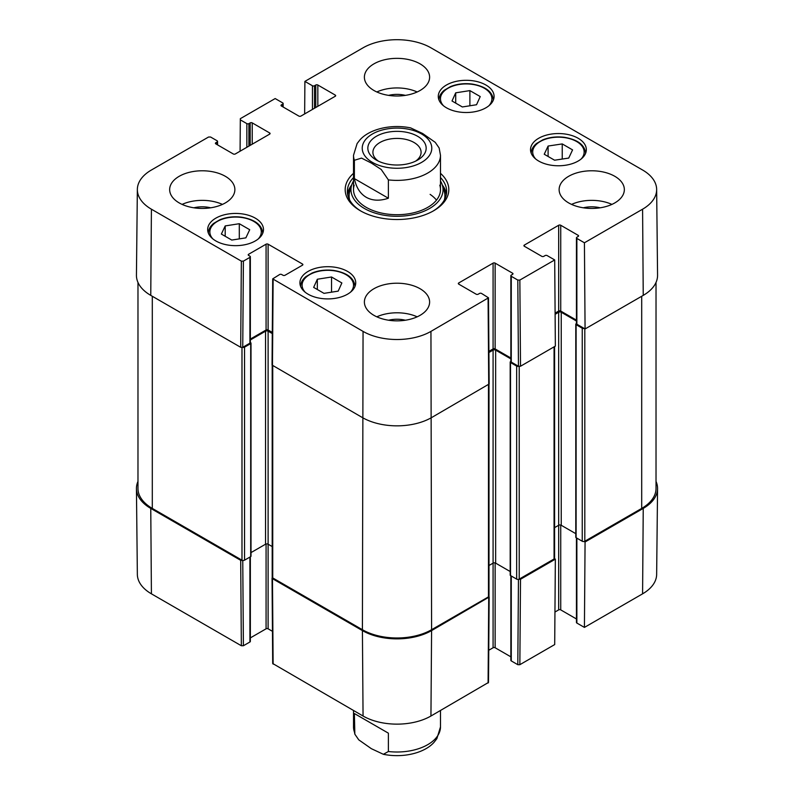 <?xml version="1.0" encoding="UTF-8"?>
<svg xmlns="http://www.w3.org/2000/svg" width="794" height="794" viewBox="0 0 794 794"><rect width="100%" height="100%" fill="white"/><g stroke="black" fill="none" stroke-linecap="round" stroke-linejoin="round"><path stroke-width="1.19" d="M656.023 282.436L656.023 488.429A48.92 28.247 180 0 1 641.701 508.408L584.811 541.24A1.816 1.042 180 0 1 582.25 541.24L576.107 537.697A1.092 0.625 180 0 1 575.789 537.25L575.789 324.22A1.092 0.625 180 0 1 576.107 323.783L576.444 323.585M584.195 328.458A1.816 1.042 180 0 1 582.25 328.22L576.107 324.667A1.092 0.625 180 0 1 575.789 324.22M576.444 321.024L561.239 312.241A1.816 1.042 0 0 0 558.678 312.241L555.105 314.305M575.789 533.667L561.239 525.271A1.816 1.042 0 0 0 558.678 525.271L554.599 527.623M554.599 346.551L554.599 558.261A1.816 1.042 180 0 1 554.063 558.996L519.216 579.114A1.816 1.042 180 0 1 516.656 579.114L510.512 575.561A1.092 0.625 180 0 1 510.195 575.124L510.195 362.094A1.092 0.625 180 0 1 510.512 361.647L510.85 361.449M518.621 366.322A1.816 1.042 180 0 1 516.656 366.094L510.512 362.54A1.092 0.625 180 0 1 510.195 362.094M510.85 358.888L495.645 350.114A1.816 1.042 0 0 0 493.084 350.114L488.915 352.516M510.195 571.531L495.645 563.135A1.816 1.042 0 0 0 493.084 563.135L489.005 565.497M489.005 384.356L489.005 596.125A1.816 1.042 180 0 1 488.469 596.87L431.589 629.711A48.92 28.247 180 0 1 362.411 629.711L272.729 577.933A1.816 1.042 180 0 1 272.203 577.188L272.203 365.429M272.282 333.579L268.114 331.177A1.816 1.042 0 0 0 265.553 331.177L250.348 339.961M272.203 546.56L268.114 544.208A1.816 1.042 0 0 0 265.553 544.208L251.013 552.594M250.348 342.522L250.696 342.72A1.092 0.625 180 0 1 250.696 343.603L244.542 347.157A1.816 1.042 180 0 1 242.587 347.385M251.013 343.157L251.013 556.187A1.092 0.625 180 0 1 250.696 556.634L244.542 560.177A1.816 1.042 180 0 1 241.981 560.177L152.299 508.408A48.92 28.247 180 0 1 137.977 488.429L137.977 282.436M388.375 179.891L388.375 198.232C379.84 201.09 372.465 200.783 366.252 197.299C360.129 193.657 356.178 187.424 354.382 178.61L354.382 160.269L361.538 158.105L371.374 163.078L381.209 169.459L388.375 179.891A43.481 25.1 180 0 0 440.481 155.287L439.151 148.002L435.251 142.354L422.626 133.491L410.617 127.884C390.092 123.735 368.882 129.571 359.89 139.962L357.121 143.525L353.519 155.287L353.519 189.607M388.375 198.232L354.382 178.61M378.351 161.122A24.088 13.905 180 0 1 372.912 152.329A24.088 13.905 180 0 1 387.78 139.476A24.088 13.905 180 0 1 414.031 142.493A24.088 13.905 180 0 1 421.088 152.329A24.088 13.905 180 0 1 415.649 161.122M417.614 136.28A29.16 16.833 -0 0 0 376.386 136.28A29.16 16.833 -0 0 0 376.386 160.09A29.16 16.833 -0 0 0 417.614 160.09A29.16 16.833 -0 0 0 417.614 136.28M354.382 713.538L388.375 733.16L388.375 751.511L383.383 754.3L371.374 748.692L358.749 739.839L354.849 734.182L354.382 713.538L388.375 733.16M331.535 276.997L341.867 282.962L338.184 291.13L323.992 293.353L313.66 287.388L317.342 279.23L331.535 276.997L331.535 292.172M548.098 146.046L562.241 143.922L572.573 149.887L568.722 158.075L554.579 160.209L544.237 154.244L548.098 146.046L548.098 156.468M538.699 161.053A27.899 16.108 180 0 1 530.521 149.659A27.899 16.108 180 0 1 558.42 133.551A27.899 16.108 180 0 1 586.329 149.659A27.899 16.108 180 0 1 569.1 164.547A27.899 16.108 180 0 1 538.699 161.053M240.086 151.197L240.324 118.673L275.171 98.555L282.724 102.912A1.449 0.834 180 0 1 283.15 103.508A1.449 0.834 180 0 1 282.724 104.103L282.724 106.763M240.324 119.864L246.855 123.626L246.855 147.297M248.899 146.116L248.899 123.626A1.449 0.834 180 0 1 246.855 123.626M248.899 123.626L250.179 122.891L250.179 145.371M252.234 144.19L252.234 122.891A1.449 0.834 -0 0 0 250.179 122.891M252.234 122.891L269.652 132.945L269.652 134.126A1.449 0.834 -0 0 0 270.079 133.541A1.449 0.834 -0 0 0 269.652 132.945M269.652 134.126L235.322 153.957A1.449 0.834 -0 0 1 233.267 153.957L215.849 143.893L215.849 142.712A1.449 0.834 -0 0 0 215.422 143.307A1.449 0.834 -0 0 0 215.849 143.893M215.849 142.712L217.129 141.967L217.129 144.637M243.401 261.127L249.921 257.355L249.921 343.157L242.746 347.306L243.401 261.127L241.346 261.127L151.416 209.199A47.997 27.711 180 0 1 137.352 189.438A47.997 27.711 180 0 1 151.416 170.005L208.554 137.025L210.599 137.025L217.129 140.786A1.449 0.834 180 0 1 217.556 141.382A1.449 0.834 180 0 1 217.129 141.967M248.641 255.44L248.641 254.249A1.449 0.834 -0 0 0 248.214 254.844A1.449 0.834 -0 0 0 248.641 255.44L249.921 256.174A1.449 0.834 180 0 1 250.348 256.77A1.449 0.834 180 0 1 249.921 257.355M248.641 254.249L266.069 244.195L266.069 329.996A1.449 0.834 180 0 1 268.114 329.996L268.114 244.195A1.449 0.834 -0 0 0 266.069 244.195M268.114 244.195L302.454 264.015L302.454 265.196A1.449 0.834 -0 0 0 302.881 264.61A1.449 0.834 -0 0 0 302.454 264.015M302.454 265.196L285.026 275.26A1.449 0.834 -0 0 1 282.982 275.26L281.701 274.516A1.449 0.834 180 0 0 279.647 274.516L272.699 278.873L272.044 365.051L362.411 417.575A48.92 28.247 -0 0 0 431.589 417.575L489.154 383.988L488.509 297.81L430.944 331.396A47.997 27.711 180 0 1 363.057 331.396L272.699 278.873M458.753 284.133L458.753 282.952A1.449 0.834 -0 0 0 458.327 283.537A1.449 0.834 -0 0 0 458.753 284.133L476.172 294.197A1.449 0.834 -0 0 0 478.226 294.197L479.507 293.452A1.449 0.834 180 0 1 481.551 293.452L488.509 297.81M458.753 282.952L493.084 263.132L493.084 348.933A1.449 0.834 180 0 1 495.138 348.933L495.138 263.132A1.449 0.834 -0 0 0 493.084 263.132M495.138 263.132L512.557 273.186L512.557 274.367A1.449 0.834 -0 0 0 512.984 273.781A1.449 0.834 -0 0 0 512.557 273.186M512.557 274.367L511.276 275.111A1.449 0.834 180 0 0 510.85 275.707A1.449 0.834 180 0 0 511.276 276.292L517.807 280.064L518.452 366.242L520.507 366.242L555.353 346.115L554.698 259.946L519.852 280.064L517.807 280.064M554.698 259.946L547.145 255.579A1.449 0.834 180 0 0 545.101 255.579L543.821 256.323A1.449 0.834 -0 0 1 541.766 256.323L524.348 246.259L524.348 245.078A1.449 0.834 -0 0 0 523.921 245.674A1.449 0.834 -0 0 0 524.348 246.259M524.348 245.078L558.678 225.258L558.678 311.059A1.449 0.834 180 0 1 560.733 311.059L560.733 225.258A1.449 0.834 -0 0 0 558.678 225.258M560.733 225.258L578.151 235.312L578.151 236.503A1.449 0.834 -0 0 0 578.578 235.907A1.449 0.834 -0 0 0 578.151 235.312M578.151 236.503L576.871 237.237A1.449 0.834 180 0 0 576.444 237.833A1.449 0.834 180 0 0 576.871 238.418L584.424 242.785L585.069 328.954L643.239 295.378A48.92 28.247 -0 0 0 657.561 275.23L656.648 189.438A47.997 27.711 180 0 1 642.584 209.199L584.424 242.785M304.648 113.929L304.896 81.395L363.057 47.819A47.997 27.711 180 0 1 430.944 47.819L642.584 170.005A47.997 27.711 180 0 1 656.648 189.438M304.896 81.395L312.449 85.762L312.449 109.423M314.493 108.242L314.493 85.762A1.449 0.834 180 0 1 312.449 85.762M314.493 85.762L315.774 85.018L315.774 107.508M317.828 106.317L317.828 85.018A1.449 0.834 -0 0 0 315.774 85.018M317.828 85.018L335.247 95.082L335.247 96.263A1.449 0.834 -0 0 0 335.673 95.667A1.449 0.834 -0 0 0 335.247 95.082M335.247 96.263L300.916 116.083A1.449 0.834 -0 0 1 298.862 116.083L281.443 106.029L281.443 104.838A1.449 0.834 -0 0 0 281.016 105.433A1.449 0.834 -0 0 0 281.443 106.029M281.443 104.838L282.724 104.103M215.849 240.939A27.899 16.108 180 0 1 207.671 229.545A27.899 16.108 180 0 1 235.58 213.437A27.899 16.108 180 0 1 263.479 229.545A27.899 16.108 180 0 1 246.249 244.433A27.899 16.108 180 0 1 215.849 240.939M446.456 107.795A27.899 16.108 180 0 1 438.278 96.411A27.899 16.108 180 0 1 466.177 80.303A27.899 16.108 180 0 1 494.086 96.411A27.899 16.108 180 0 1 476.857 111.289A27.899 16.108 180 0 1 446.456 107.795M373.944 90.486A32.614 18.828 180 0 1 364.386 77.177A32.614 18.828 180 0 1 397 58.349A32.614 18.828 180 0 1 429.614 77.177A32.614 18.828 180 0 1 409.476 94.575A32.614 18.828 180 0 1 373.944 90.486M179.206 202.917A32.614 18.828 180 0 1 169.658 189.607A32.614 18.828 180 0 1 202.262 170.779A32.614 18.828 180 0 1 234.875 189.607A32.614 18.828 180 0 1 214.747 207.006A32.614 18.828 180 0 1 179.206 202.917M373.944 315.347A32.614 18.828 180 0 1 364.386 302.038A32.614 18.828 180 0 1 397 283.21A32.614 18.828 180 0 1 429.614 302.038A32.614 18.828 180 0 1 409.476 319.426A32.614 18.828 180 0 1 373.944 315.347M568.673 202.917A32.614 18.828 180 0 1 559.125 189.607A32.614 18.828 180 0 1 591.738 170.779A32.614 18.828 180 0 1 624.342 189.607A32.614 18.828 180 0 1 604.214 207.006A32.614 18.828 180 0 1 568.673 202.917M308.092 294.197A27.899 16.108 180 0 1 299.914 282.803A27.899 16.108 180 0 1 327.823 266.695A27.899 16.108 180 0 1 355.722 282.803A27.899 16.108 180 0 1 338.492 297.681A27.899 16.108 180 0 1 308.092 294.197M353.519 173.33A51.818 29.914 -0 0 0 360.357 210.757A51.818 29.914 -0 0 0 433.643 210.757A51.818 29.914 -0 0 0 440.481 173.33M249.703 229.714L245.872 237.853L231.769 240.066L221.367 234.061L225.198 225.923L239.302 223.71L249.703 229.714M239.302 223.71L239.302 238.885M225.198 225.923L225.198 236.275M562.241 143.922L562.241 159.058M317.342 279.23L317.342 289.522M469.889 90.605L480.231 96.57L476.539 104.739L462.356 106.962L452.014 100.997L455.706 92.829L469.889 90.605L469.889 105.781M455.706 92.829L455.706 103.121M351.692 184.992A49.645 28.663 -0 0 0 347.574 194.044M446.427 194.044A49.645 28.663 -0 0 0 442.308 184.992M353.519 180.982A46.042 26.579 -0 0 0 351.682 185.032A46.042 26.579 -0 0 0 397 216.296A46.042 26.579 -0 0 0 442.318 185.032A46.042 26.579 -0 0 0 440.481 180.982M354.193 185.181A43.481 25.1 -0 0 0 397 214.708A43.481 25.1 -0 0 0 439.807 185.181M436.482 200.128A43.481 25.1 -0 0 0 430.12 194.381M585.069 328.954L576.871 324.22L576.871 238.418M576.444 237.833L576.444 323.634A1.449 0.834 -0 0 0 576.871 324.22M576.444 320.131L560.733 311.059M558.678 311.059L555.105 313.124M518.452 366.242L511.276 362.094L511.276 276.292M510.85 275.707L510.85 361.508A1.449 0.834 -0 0 0 511.276 362.094M510.85 358.005L495.138 348.933M493.084 348.933L488.906 351.345M272.292 332.408L268.114 329.996M266.069 329.996L250.348 339.068M249.921 343.157A1.449 0.834 -0 0 0 250.348 342.571L250.348 256.77M137.352 189.438L136.439 275.23A48.92 28.247 -0 0 0 150.761 295.378L240.701 347.306L242.746 347.306M600.125 207.8A21.438 12.376 -0 0 0 583.342 207.8M611.906 204.395A32.614 18.828 -0 0 0 571.561 204.395M405.387 95.369A21.438 12.376 -0 0 0 388.613 95.369M417.178 91.975A32.614 18.828 -0 0 0 376.822 91.975M210.658 207.8A21.438 12.376 -0 0 0 193.875 207.8M222.439 204.395A32.614 18.828 -0 0 0 182.094 204.395M405.387 320.23A21.438 12.376 -0 0 0 388.613 320.23M417.178 316.826A32.614 18.828 -0 0 0 376.822 316.826M440.481 177.548A49.645 28.663 180 0 1 446.645 191.384A49.645 28.663 180 0 1 432.859 211.204M361.141 211.204A49.645 28.663 180 0 1 347.355 191.384A49.645 28.663 180 0 1 353.519 177.548M518.452 579.382L517.807 664.687L519.852 664.687L554.698 644.569L555.353 559.145L520.507 579.263L518.621 579.342M517.807 664.687L511.276 660.926L511.276 576.007M510.85 575.759L510.85 660.33A1.449 0.834 0 0 0 511.276 660.926M510.85 656.827L495.138 647.755L495.138 562.926M493.084 350.114L493.084 647.755A1.449 0.834 180 0 1 495.138 647.755M493.084 647.755L488.747 650.256M272.699 663.506L363.057 716.019A47.997 27.711 0 0 0 430.944 716.019L488.509 682.443L489.154 597.019L431.589 630.595A48.92 28.247 180 0 1 362.411 630.595L272.471 578.667L272.332 577.585M272.451 631.329L268.114 628.818L268.114 331.177M266.069 543.999L266.069 628.818A1.449 0.834 180 0 1 268.114 628.818M266.069 628.818L250.348 637.9M249.921 557.07L249.921 641.989A1.449 0.834 0 0 0 250.348 641.393L250.348 556.832M249.921 641.989L243.401 645.75L242.756 560.445M242.587 560.405L240.701 560.326L150.761 508.408A48.92 28.247 180 0 1 136.439 488.608L137.352 574.409A47.997 27.711 0 0 0 151.416 593.833L241.346 645.75L243.401 645.75M642.584 593.833A47.997 27.711 0 0 0 656.648 574.409L657.561 488.608A48.92 28.247 180 0 1 643.239 508.408L585.069 541.984L584.424 627.409L642.584 593.833L643.239 508.408M584.424 627.409L576.871 623.052L576.871 538.134M576.444 537.895L576.444 622.456A1.449 0.834 0 0 0 576.871 623.052M576.444 618.963L560.733 609.881L560.733 525.062M558.678 312.241L558.678 609.881A1.449 0.834 180 0 1 560.733 609.881M558.678 609.881L554.946 612.045M584.195 541.478L585.069 541.984M656.023 481.412A48.92 28.247 180 0 1 657.561 488.608M136.439 488.608A48.92 28.247 180 0 1 137.977 481.412M488.876 596.522L489.154 597.019M555.353 559.145L554.47 558.639M641.701 508.408L641.701 296.261M584.811 541.24L584.811 328.815M582.25 541.24L582.25 328.22M576.107 537.697L576.107 324.667M561.239 525.271L561.239 312.241M554.063 558.996L554.063 346.859M519.216 579.114L519.216 366.471M516.656 579.114L516.656 366.094M510.512 575.561L510.512 362.54M495.645 563.135L495.645 350.114M488.469 596.87L488.469 384.733M431.589 629.711L430.944 331.396M362.411 629.711L363.057 331.396M272.729 577.933L272.729 365.796M265.553 544.208L265.553 331.177M250.696 556.634L250.696 343.603M244.542 560.177L244.542 347.157M241.981 560.177L241.981 347.534M152.299 508.408L152.299 296.261M354.382 160.269A43.481 25.1 180 0 1 353.519 155.287M372.406 162.383A34.787 20.088 180 0 1 387.998 128.787A34.787 20.088 180 0 1 430.606 153.381A34.787 20.088 180 0 1 372.406 162.383M388.375 751.511A43.481 25.1 -0 0 0 440.481 726.907L440.481 710.511M354.849 734.182L353.519 726.907A43.481 25.1 -0 0 0 354.382 731.879M305.154 292.192A25.726 14.858 180 0 1 327.823 270.317A25.726 14.858 180 0 1 350.482 292.192M535.761 159.058A25.726 14.858 180 0 1 555.502 137.273A25.726 14.858 180 0 1 583.253 155.922A25.726 14.858 180 0 1 581.089 159.058M585.605 153.212L585.605 153.311A27.175 15.691 -0 0 0 585.605 153.212C584.741 144.905 577.665 139.605 564.365 137.302C556.525 136.35 549.299 137.203 542.699 139.883L536.506 143.516C533.042 146.394 531.285 149.629 531.246 153.212A27.175 15.691 -0 0 0 531.246 153.311L531.246 153.212M212.911 238.944A25.726 14.858 180 0 1 235.58 217.06A25.726 14.858 180 0 1 258.239 238.944M262.754 233.099L262.754 233.198A27.175 15.691 -0 0 0 262.754 233.099C261.901 224.791 254.824 219.491 241.525 217.179C233.674 216.226 226.449 217.09 219.849 219.759L213.655 223.392C210.192 226.28 208.435 229.516 208.395 233.099A27.175 15.691 -0 0 0 208.395 233.198L208.395 233.099M354.997 286.356L354.997 286.445A27.175 15.691 -0 0 0 354.997 286.356C354.144 278.049 347.057 272.739 333.768 270.436C325.917 269.484 318.692 270.347 312.092 273.017L305.898 276.649C302.435 279.538 300.678 282.763 300.638 286.356A27.175 15.691 -0 0 0 300.638 286.455L300.638 286.356M443.518 105.8A25.726 14.858 180 0 1 466.177 83.926A25.726 14.858 180 0 1 488.846 105.8M493.362 99.955L493.362 100.054A27.175 15.691 -0 0 0 493.362 99.955C492.498 91.647 485.422 86.348 472.122 84.045C464.282 83.092 457.056 83.946 450.456 86.625L444.263 90.258C440.799 93.136 439.042 96.372 439.003 99.955A27.175 15.691 -0 0 0 439.003 100.054L439.003 99.955M351.444 185.796A49.327 28.475 -0 0 0 347.762 195.036M446.238 195.036A49.327 28.475 -0 0 0 442.556 185.796M351.682 185.032L349.856 190.927A47.898 27.651 -0 0 0 349.658 200.009M444.342 200.009A47.898 27.651 -0 0 0 444.144 190.927L442.318 185.032M241.346 261.127L240.701 347.306M150.761 295.378L151.416 209.199M272.471 365.647L273.126 279.468M488.082 298.405L488.727 384.584M520.507 366.242L519.852 280.064M643.239 295.378L642.584 209.199M519.852 664.687L520.507 579.263M488.727 597.604L488.082 683.039M273.126 664.102L272.471 578.667M362.411 630.595L363.057 716.019M240.701 560.326L241.346 645.75M431.589 630.595L430.944 716.019M150.761 508.408L151.416 593.833M440.481 155.287L440.481 189.607M353.519 726.907L353.519 710.511M383.383 754.3C403.908 758.449 425.118 752.623 434.11 742.221L436.879 738.668L440.481 726.907M283.15 107.011L283.15 103.508M217.556 144.875L217.556 141.382M272.044 578.082L272.699 663.516"/></g></svg>
